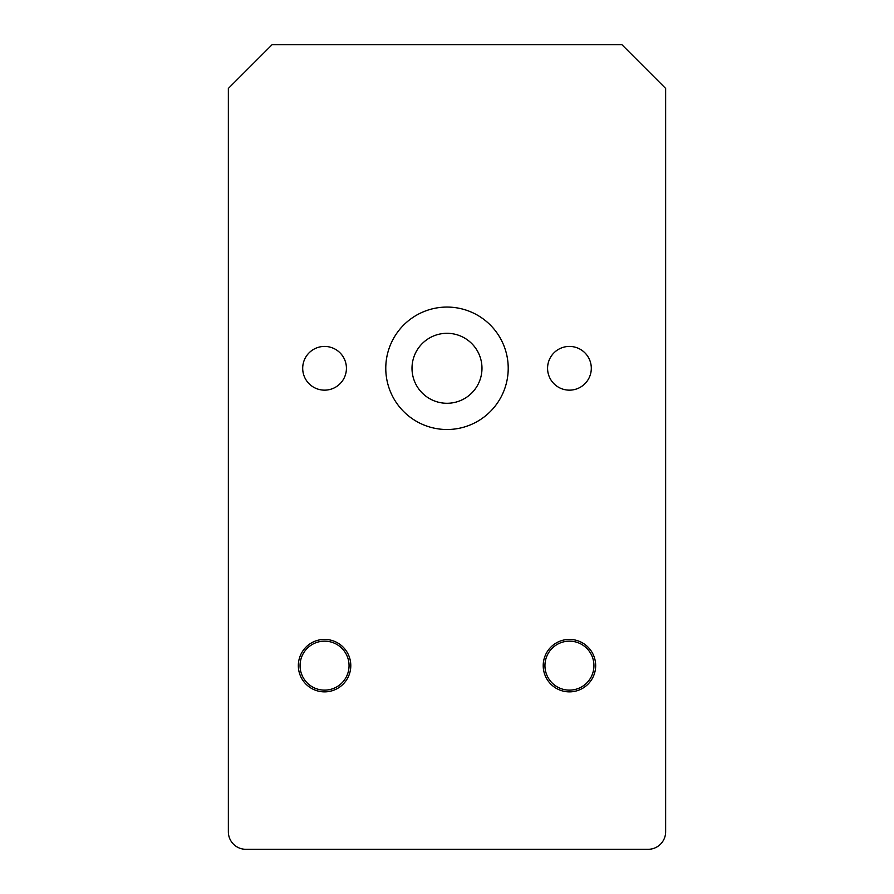 <?xml version="1.0" encoding="UTF-8"?>
<svg xmlns="http://www.w3.org/2000/svg" width="894" height="894" viewBox="0 0 894 894"><rect width="100%" height="100%" fill="white"/><g stroke="black" fill="none" stroke-linecap="round" stroke-linejoin="round"><path stroke-width="1.34" d="M228.361 88.428L272.089 44.7L621.911 44.7L665.639 88.428L665.639 831.811A17.489 17.489 0 0 1 648.15 849.3L245.85 849.3A17.489 17.489 0 0 1 228.361 831.811L228.361 88.428M508.217 368.294A61.217 61.217 0 0 1 416.392 421.309A61.217 61.217 0 0 1 416.392 315.269A61.217 61.217 0 0 1 508.217 368.294M591.303 368.294A21.869 21.869 0 0 1 558.504 387.225A21.869 21.869 0 0 1 558.504 349.353A21.869 21.869 0 0 1 591.303 368.294M346.425 368.294A21.869 21.869 0 0 1 313.626 387.225A21.869 21.869 0 0 1 313.626 349.353A21.869 21.869 0 0 1 346.425 368.294M595.672 665.639A26.239 26.239 0 0 0 556.325 642.92A26.239 26.239 0 0 0 556.325 688.358A26.239 26.239 0 0 0 595.672 665.639M593.929 665.639A24.484 24.484 0 0 1 557.197 686.849A24.484 24.484 0 0 1 557.197 644.429A24.484 24.484 0 0 1 593.929 665.639M350.794 665.639A26.239 26.239 0 0 0 311.447 642.92A26.239 26.239 0 0 0 311.447 688.358A26.239 26.239 0 0 0 350.794 665.639M349.051 665.639A24.484 24.484 0 0 1 312.319 686.849A24.484 24.484 0 0 1 312.319 644.429A24.484 24.484 0 0 1 349.051 665.639M481.978 368.294A34.978 34.978 0 0 0 429.511 337.988A34.978 34.978 0 0 0 429.511 398.59A34.978 34.978 0 0 0 481.978 368.294"/></g></svg>
